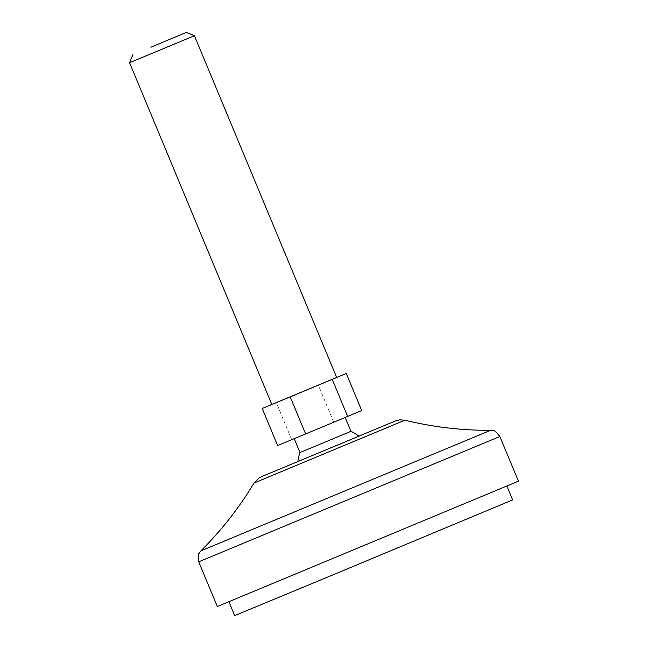 <?xml version="1.0" encoding="UTF-8"?>
<svg xmlns="http://www.w3.org/2000/svg" width="648" height="648" viewBox="0 0 648 648"><rect width="100%" height="100%" fill="white"/><g stroke="black" fill="none" stroke-linecap="round" stroke-linejoin="round"><path stroke-width="0.49" stroke-dasharray="3.24 2.43" d="M271.82 404.474L336.676 377.476L271.812 404.449M129.559 62.718L194.416 35.721M299.984 452.539L350.941 431.325M297.869 461.57L358.838 436.193M311.307 431.552L345.149 417.434L311.307 431.552M361.706 410.532L277.644 445.541M217.323 606.52L518.441 481.18M322.242 563.031L506.858 486L322.242 563.031M234.689 615.6L512.649 499.9M333.728 422.132L318.298 385.074M291.697 439.636L276.267 402.578M297.877 461.489L358.765 436.145L297.877 461.489M254.048 482.995L404.911 420.196M200.904 550.873L490.528 430.321M198.725 561.84L499.843 436.501"/><path stroke-width="0.97" d="M271.812 404.449L262.213 408.483L277.644 445.541L305.621 433.941L347.652 416.437L332.221 379.372L346.283 373.467L271.82 404.474L129.559 62.718L194.416 35.721L336.676 377.476M347.652 416.437L361.706 410.532L346.283 373.467M305.621 433.941L290.191 396.884L332.221 379.372M317.091 445.451L299.984 452.539A37.633 37.633 0 0 0 297.869 461.57L358.838 436.193A37.633 37.633 0 0 0 350.941 431.325L317.091 445.451M262.213 408.483L290.191 396.884M150.838 47.223L186.365 32.4L150.838 47.223M499.843 436.501L518.441 481.18L217.323 606.52L198.725 561.84L499.843 436.501C496.368 432.014 494.254 430.102 493.509 430.758L490.528 430.321L200.904 550.873C221.405 530.429 239.12 507.805 254.048 482.995L259.127 477.884L263.768 475.745M506.89 486.065L512.649 499.9L328.026 576.923L234.689 615.6L228.93 601.765M395.312 421.006L264.084 475.608M395.499 420.933L399.816 419.839L404.911 420.196L254.048 482.995M350.941 431.325L345.165 417.466M299.984 452.539L294.208 438.672M132.872 54.667L129.559 62.718M186.365 32.4L194.416 35.721M490.528 430.321C461.57 430.458 433.034 427.089 404.911 420.196M200.904 550.873L199.114 553.303C198.126 553.368 197.996 556.211 198.725 561.84"/></g></svg>

